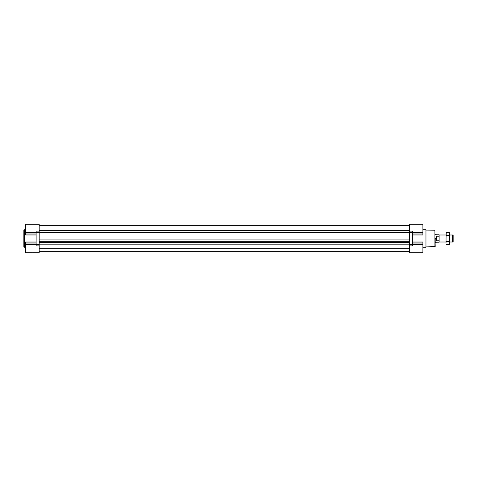 <?xml version="1.0" encoding="UTF-8"?>
<svg xmlns="http://www.w3.org/2000/svg" width="477" height="477" viewBox="0 0 477 477"><rect width="100%" height="100%" fill="white"/><g stroke="black" fill="none" stroke-linecap="round" stroke-linejoin="round"><path stroke-width="0.72" d="M412.366 232.359L422.89 232.359L422.89 224.25L409.302 224.25L409.302 241.207L39.197 241.207L39.197 232.645L36.127 232.645L36.127 245.876L39.197 245.876M422.89 232.359L422.89 234.976L412.366 234.976M412.366 242.024L422.89 242.024L422.89 252.75L409.302 252.75L409.302 244.838L39.197 244.838L39.197 241.207M36.127 234.004L25.603 234.004L25.603 234.976L36.127 234.976M25.603 234.004L25.603 224.25L39.197 224.25L39.197 232.645M36.127 242.024L25.603 242.024L25.603 252.75L32.203 252.75M409.302 252.75L416.749 252.75M409.302 231.124L412.366 231.124L412.366 244.355L409.302 244.355L409.302 241.207M39.197 252.75L32.621 252.75L39.197 252.75L39.197 244.838M39.197 231.124L36.127 231.124L36.127 232.645M409.302 242.513L39.197 242.513M409.302 239.937L39.197 239.937M409.302 230.325L39.197 230.325M409.302 225.347L39.197 225.347M409.302 244.355L409.302 244.838M412.366 244.355L412.366 245.876L409.302 245.876M422.89 229.729L425.961 229.729L425.961 247.271L422.89 247.271M23.85 238.5L23.85 246.615L24.506 247.271L24.506 229.729L23.85 230.385L23.85 238.5M434.911 246.764L434.911 230.236L435.173 246.502L425.961 246.919M435.173 238.5L435.173 242.882L436.485 242.227L439.12 242.227L439.12 236.193L436.485 236.193C435.614 237.731 435.614 239.269 436.485 240.807L439.12 240.807M435.173 234.118L436.485 234.773L439.12 234.773L439.12 236.193M449.555 234.994L452.745 234.994L452.745 242.006L449.555 242.006M439.12 234.994L446.049 234.994M452.745 234.994L453.15 235.394L453.15 241.606L452.745 242.006M436.485 236.193L436.485 240.807M446.049 243.055L446.049 238.5L446.049 243.055M446.263 232.424L446.049 238.5L446.263 232.424L449.334 232.424L449.519 243.664M449.555 233.945L449.334 244.576L446.263 244.576M449.334 241.541L446.263 241.541M449.334 235.459L446.263 235.459M412.366 244.641L422.89 244.641M36.127 244.641L25.603 244.641M39.197 244.355L36.127 244.355M36.127 232.359L25.603 232.359M36.127 232.615L25.603 232.615M36.127 242.996L25.603 242.996M36.127 244.385L25.603 244.385M409.302 248.696L39.197 248.696M409.302 241.988L39.197 241.988M409.302 232.609L39.197 232.609M409.302 232.084L39.197 232.084M412.366 232.645L409.302 232.645M412.366 232.615L422.89 232.615M412.366 234.004L422.89 234.004M412.366 242.996L422.89 242.996M412.366 244.385L422.89 244.385M25.603 229.729L24.506 229.729M25.603 247.271L24.506 247.271M409.302 251.653L39.197 251.653M434.911 230.236L425.961 230.081M439.12 242.006L446.049 242.006"/></g></svg>
